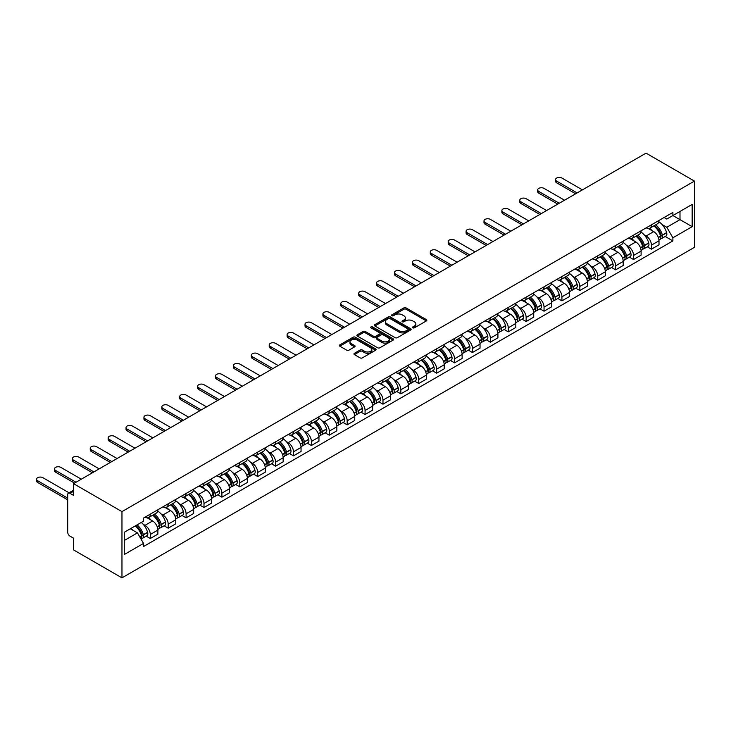 <?xml version="1.0" encoding="UTF-8"?>
<svg xmlns="http://www.w3.org/2000/svg" width="731" height="731" viewBox="0 0 731 731"><rect width="100%" height="100%" fill="white"/><g stroke="black" fill="none" stroke-linecap="round" stroke-linejoin="round"><path stroke-width="1.1" d="M412.832 327.826A1.115 0.64 0 0 0 414.404 327.826L426.374 320.918A1.59 0.923 0 0 0 426.84 320.269A1.59 0.923 0 0 0 426.374 319.621L406.098 307.915A1.59 0.923 0 0 0 403.85 307.915L391.88 314.823A1.115 0.64 0 0 0 391.56 315.28A1.115 0.64 0 0 0 391.88 315.737A1.115 0.64 0 0 0 393.461 315.737L395.005 314.842A5.099 2.942 0 0 1 402.214 314.842L403.905 315.819A5.099 2.942 0 0 1 405.394 317.903A5.099 2.942 0 0 1 403.905 319.977L402.361 320.872A1.115 0.64 0 0 0 402.032 321.329A1.115 0.64 0 0 0 402.361 321.786A1.115 0.64 0 0 0 403.932 321.786L405.486 320.891A5.099 2.942 0 0 1 412.686 320.891L414.376 321.868A5.099 2.942 0 0 1 415.875 323.943A5.099 2.942 0 0 1 414.376 326.026L412.832 326.921A1.115 0.64 0 0 0 412.503 327.378A1.115 0.64 0 0 0 412.832 327.826L412.832 326.921M354.416 353.301A1.59 0.923 0 0 0 353.95 353.95A1.59 0.923 0 0 0 354.416 354.599L360.1 357.879A1.59 0.923 0 0 0 362.348 357.879L375.643 350.213A1.59 0.923 0 0 0 376.109 349.564A1.59 0.923 0 0 0 375.643 348.915L355.367 337.21A1.59 0.923 0 0 0 353.119 337.21L339.833 344.877A1.59 0.923 0 0 0 339.367 345.535A1.59 0.923 0 0 0 339.833 346.183L346.695 350.149A1.59 0.923 0 0 0 348.952 350.149L354.636 346.86A1.59 0.923 0 0 0 355.102 346.211A1.59 0.923 0 0 0 354.636 345.562L351.227 343.597A4.258 2.458 0 0 1 349.985 341.861A4.258 2.458 0 0 1 352.616 339.586A4.258 2.458 0 0 1 357.258 340.116L370.599 347.819A4.258 2.458 0 0 1 371.851 349.564A4.258 2.458 0 0 1 369.219 351.83A4.258 2.458 0 0 1 364.577 351.3L362.348 350.021A1.59 0.923 0 0 0 360.1 350.021L354.416 353.301L354.416 354.599M121.967 511.618L73.548 483.666L646.04 153.144L694.45 181.096L121.967 511.618L121.967 577.855L694.45 247.334L694.45 181.096M395.124 337.667A1.59 0.923 0 0 0 397.372 337.667L410.658 329.992A1.59 0.923 0 0 0 411.133 329.343A1.59 0.923 0 0 0 410.658 328.694L390.391 316.989A1.59 0.923 0 0 0 388.143 316.989L374.848 324.665A1.59 0.923 0 0 0 374.382 325.313A1.59 0.923 0 0 0 374.848 325.962L395.124 337.667M371.412 328.073A1.115 0.64 0 0 1 372.545 328.228L393.132 340.116L379.864 347.773A1.59 0.923 0 0 1 377.607 347.773L357.34 336.068L357.34 334.771A1.59 0.923 0 0 0 356.874 335.419A1.59 0.923 0 0 0 357.34 336.068M357.34 334.771L363.024 331.49A1.59 0.923 0 0 1 365.281 331.49L373.504 336.233A1.59 0.923 0 0 0 375.752 336.233L379.526 334.058A1.59 0.923 0 0 0 379.992 333.409A1.59 0.923 0 0 0 379.526 332.751L370.964 327.817A1.115 0.64 0 0 1 370.644 327.36A1.115 0.64 0 0 1 371.33 326.766A1.115 0.64 0 0 1 372.545 326.903L393.15 338.8A1.59 0.923 0 0 1 393.616 339.449A1.59 0.923 0 0 1 393.15 340.098L393.15 338.8M73.548 483.666L73.548 495.39L69.993 493.334A3.244 1.873 -120 0 0 68.376 493.178A3.244 1.873 -120 0 0 67.7 494.659L67.7 532.15A3.244 1.873 -120 0 0 69.993 536.125L73.548 538.18L73.548 549.904L121.967 577.855M651.431 224.81A7.465 4.313 60 0 1 649.886 228.163L657.452 223.796A7.465 4.313 -120 0 0 658.996 220.442M644.239 234.907L646.149 236.003A7.465 4.313 60 0 1 651.431 245.15L658.996 240.773A7.465 4.313 -120 0 0 653.724 231.636L648.306 228.511M658.996 240.773L658.996 244.821L651.431 249.189L647.319 246.822M649.886 228.163A7.465 4.313 60 0 1 646.204 227.825M651.431 245.15L651.431 249.189M633.53 235.144A7.465 4.313 60 0 1 631.986 238.498L639.561 234.121A7.465 4.313 -120 0 0 641.105 230.777M629.428 257.148L633.53 259.523L641.105 255.146L641.105 251.108A7.465 4.313 -120 0 0 635.824 241.97L630.405 238.836M631.986 238.498A7.465 4.313 60 0 1 628.313 238.16M626.348 245.241L628.249 246.338A7.465 4.313 60 0 1 633.53 255.484L633.53 259.523M615.63 245.479A7.465 4.313 60 0 1 614.086 248.832L621.661 244.456A7.465 4.313 -120 0 0 623.205 241.111M611.527 267.482L615.63 269.858L623.205 265.481L623.205 261.442A7.465 4.313 -120 0 0 617.923 252.305L612.505 249.17M614.086 248.832A7.465 4.313 60 0 1 610.412 248.494M608.448 255.567L610.358 256.672A7.465 4.313 60 0 1 615.63 265.81L615.63 269.858M597.739 255.813A7.465 4.313 60 0 1 596.194 259.167L603.76 254.79A7.465 4.313 -120 0 0 605.305 251.437M593.627 277.817L597.739 280.183L605.305 275.815L605.305 271.777A7.465 4.313 -120 0 0 600.032 262.639L594.614 259.505M596.194 259.167A7.465 4.313 60 0 1 592.512 258.829M590.547 265.901L592.457 267.007A7.465 4.313 60 0 1 597.739 276.144L597.739 280.183M579.838 266.148A7.465 4.313 60 0 1 578.294 269.492L585.869 265.125A7.465 4.313 -120 0 0 587.413 261.771M575.736 288.151L579.838 290.518L587.413 286.15L587.413 282.111A7.465 4.313 -120 0 0 582.132 272.965L576.713 269.84M578.294 269.492A7.465 4.313 60 0 1 574.621 269.154M572.656 276.236L574.557 277.341A7.465 4.313 60 0 1 579.838 286.479L579.838 290.518M561.938 276.482A7.465 4.313 60 0 1 560.394 279.827L567.969 275.459A7.465 4.313 -120 0 0 569.513 272.106M557.835 298.486L561.938 300.852L569.513 296.484L569.513 292.446A7.465 4.313 -120 0 0 564.231 283.299L558.813 280.174M560.394 279.827A7.465 4.313 60 0 1 556.72 279.489M554.756 286.57L556.666 287.676A7.465 4.313 60 0 1 561.938 296.813L561.938 300.852M544.047 286.808A7.465 4.313 60 0 1 542.503 290.161L550.068 285.794A7.465 4.313 -120 0 0 551.613 282.44M539.935 308.82L544.047 311.187L551.613 306.819L551.613 302.771A7.465 4.313 -120 0 0 546.34 293.634L540.922 290.509M542.503 290.161A7.465 4.313 60 0 1 538.82 289.823M536.856 296.905L538.765 298.001A7.465 4.313 60 0 1 544.047 307.148L544.047 311.187M526.146 297.142A7.465 4.313 60 0 1 524.602 300.496L532.177 296.119A7.465 4.313 -120 0 0 533.721 292.775M522.044 319.145L526.146 321.521L533.721 317.144L533.721 313.106A7.465 4.313 -120 0 0 528.44 303.968L523.021 300.834M524.602 300.496A7.465 4.313 60 0 1 520.929 300.158M518.964 307.239L520.865 308.336A7.465 4.313 60 0 1 526.146 317.482L526.146 321.521M508.246 307.477A7.465 4.313 60 0 1 506.702 310.83L514.277 306.453A7.465 4.313 -120 0 0 515.821 303.109M504.143 329.48L508.246 331.856L515.821 327.479L515.821 323.44A7.465 4.313 -120 0 0 510.54 314.303L505.121 311.168M506.702 310.83A7.465 4.313 60 0 1 503.029 310.492M501.064 317.565L502.974 318.67A7.465 4.313 60 0 1 508.246 327.808L508.246 331.856M490.355 317.811A7.465 4.313 60 0 1 488.811 321.156L496.376 316.788A7.465 4.313 -120 0 0 497.921 313.435M486.243 339.814L490.355 342.181L497.921 337.813L497.921 333.775A7.465 4.313 -120 0 0 492.648 324.628L487.23 321.503M488.811 321.156A7.465 4.313 60 0 1 485.128 320.827M483.164 327.899L485.073 329.005A7.465 4.313 60 0 1 490.355 338.142L490.355 342.181M472.454 328.146A7.465 4.313 60 0 1 470.91 331.49L478.485 327.123A7.465 4.313 -120 0 0 480.029 323.769M468.352 350.149L472.454 352.516L480.029 348.148L480.029 344.109A7.465 4.313 -120 0 0 474.748 334.962L469.329 331.837M470.91 331.49A7.465 4.313 60 0 1 467.237 331.152M465.272 338.234L467.182 339.339A7.465 4.313 60 0 1 472.454 348.477L472.454 352.516M454.554 338.471A7.465 4.313 60 0 1 453.01 341.825L460.585 337.457A7.465 4.313 -120 0 0 462.129 334.104M450.451 360.484L454.554 362.85L462.129 358.482L462.129 354.434A7.465 4.313 -120 0 0 456.857 345.297L451.429 342.172M453.01 341.825A7.465 4.313 60 0 1 449.337 341.487M447.372 348.568L449.282 349.674A7.465 4.313 60 0 1 454.554 358.811L454.554 362.85M436.663 348.806A7.465 4.313 60 0 1 435.119 352.159L442.684 347.792A7.465 4.313 -120 0 0 444.229 344.438M432.551 370.809L436.663 373.185L444.229 368.808L444.229 364.769A7.465 4.313 -120 0 0 438.956 355.631L433.538 352.497M435.119 352.159A7.465 4.313 60 0 1 431.436 351.821M429.472 358.903L431.381 359.999A7.465 4.313 60 0 1 436.663 369.146L436.663 373.185M418.762 359.14A7.465 4.313 60 0 1 417.218 362.494L424.793 358.117A7.465 4.313 -120 0 0 426.337 354.773M414.66 381.143L418.762 383.519L426.337 379.142L426.337 375.104A7.465 4.313 -120 0 0 421.056 365.966L415.637 362.832M417.218 362.494A7.465 4.313 60 0 1 413.545 362.156M411.58 369.237L413.49 370.334A7.465 4.313 60 0 1 418.762 379.48L418.762 383.519M400.862 369.475A7.465 4.313 60 0 1 399.318 372.828L406.893 368.451A7.465 4.313 -120 0 0 408.437 365.107M396.759 391.478L400.862 393.854L408.437 389.477L408.437 385.438A7.465 4.313 -120 0 0 403.165 376.301L397.737 373.166M399.318 372.828A7.465 4.313 60 0 1 395.645 372.49M393.68 379.563L395.59 380.668A7.465 4.313 60 0 1 400.862 389.806L400.862 393.854M382.971 379.809A7.465 4.313 60 0 1 381.427 383.154L388.993 378.786A7.465 4.313 -120 0 0 390.537 375.432M378.859 401.812L382.971 404.179L390.537 399.811L390.537 395.773A7.465 4.313 -120 0 0 385.264 386.626L379.846 383.501M381.427 383.154A7.465 4.313 60 0 1 377.744 382.825M375.78 389.897L377.689 391.003A7.465 4.313 60 0 1 382.971 400.14L382.971 404.179M365.071 390.144A7.465 4.313 60 0 1 363.526 393.488L371.101 389.12A7.465 4.313 -120 0 0 372.646 385.767M360.968 412.147L365.071 414.514L372.646 410.146L372.646 406.107A7.465 4.313 -120 0 0 367.364 396.96L361.946 393.835M363.526 393.488A7.465 4.313 60 0 1 359.853 393.15M357.888 400.232L359.798 401.337A7.465 4.313 60 0 1 365.071 410.475L365.071 414.514M347.17 400.469A7.465 4.313 60 0 1 345.626 403.823L353.201 399.455A7.465 4.313 -120 0 0 354.745 396.101M343.067 422.481L347.17 424.848L354.745 420.48L354.745 416.432A7.465 4.313 -120 0 0 349.473 407.295L344.045 404.17M345.626 403.823A7.465 4.313 60 0 1 341.953 403.485M339.988 410.566L341.898 411.663A7.465 4.313 60 0 1 347.17 420.809L347.17 424.848M329.279 410.804A7.465 4.313 60 0 1 327.735 414.157L335.301 409.78A7.465 4.313 -120 0 0 336.845 406.436M325.167 432.807L329.279 435.183L336.845 430.806L336.845 426.767A7.465 4.313 -120 0 0 331.572 417.629L326.154 414.495M327.735 414.157A7.465 4.313 60 0 1 324.061 413.819M322.088 420.901L323.997 421.997A7.465 4.313 60 0 1 329.279 431.144L329.279 435.183M311.379 421.138A7.465 4.313 60 0 1 309.834 424.492L317.409 420.115A7.465 4.313 -120 0 0 318.954 416.771M307.276 443.141L311.379 445.517L318.954 441.14L318.954 437.101A7.465 4.313 -120 0 0 313.672 427.964L308.254 424.83M309.834 424.492A7.465 4.313 60 0 1 306.161 424.154M304.197 431.226L306.106 432.332A7.465 4.313 60 0 1 311.379 441.469L311.379 445.517M293.478 431.473A7.465 4.313 60 0 1 291.934 434.826L299.509 430.449A7.465 4.313 -120 0 0 301.053 427.096M289.375 453.476L293.478 455.842L301.053 451.475L301.053 447.436A7.465 4.313 -120 0 0 295.781 438.298L290.353 435.164M291.934 434.826A7.465 4.313 60 0 1 288.261 434.488M286.296 441.561L288.206 442.666A7.465 4.313 60 0 1 293.478 451.804L293.478 455.842M275.587 441.807A7.465 4.313 60 0 1 274.043 445.152L281.609 440.784A7.465 4.313 -120 0 0 283.153 437.43M271.475 463.81L275.587 466.177L283.153 461.809L283.153 457.77A7.465 4.313 -120 0 0 277.881 448.624L272.462 445.499M274.043 445.152A7.465 4.313 60 0 1 270.369 444.813M268.396 451.895L270.306 453.001A7.465 4.313 60 0 1 275.587 462.138L275.587 466.177M257.687 452.142A7.465 4.313 60 0 1 256.142 455.486L263.717 451.118A7.465 4.313 -120 0 0 265.262 447.765M253.584 474.145L257.687 476.511L265.262 472.144L265.262 468.105A7.465 4.313 -120 0 0 259.98 458.958L254.562 455.833M256.142 455.486A7.465 4.313 60 0 1 252.469 455.148M250.505 462.23L252.414 463.335A7.465 4.313 60 0 1 257.687 472.473L257.687 476.511M239.786 462.467A7.465 4.313 60 0 1 238.242 465.821L245.817 461.453A7.465 4.313 -120 0 0 247.361 458.099M235.684 484.479L239.786 486.846L247.361 482.478L247.361 478.43A7.465 4.313 -120 0 0 242.089 469.293L236.661 466.168M238.242 465.821A7.465 4.313 60 0 1 234.569 465.483M232.604 472.564L234.514 473.661A7.465 4.313 60 0 1 239.786 482.807L239.786 486.846M221.895 472.802A7.465 4.313 60 0 1 220.351 476.155L227.917 471.778A7.465 4.313 -120 0 0 229.461 468.434M217.783 494.805L221.895 497.181L229.461 492.804L229.461 488.765A7.465 4.313 -120 0 0 224.189 479.627L218.77 476.493M220.351 476.155A7.465 4.313 60 0 1 216.678 475.817M214.704 482.899L216.614 483.995A7.465 4.313 60 0 1 221.895 493.142L221.895 497.181M203.995 483.136A7.465 4.313 60 0 1 202.45 486.49L210.025 482.113A7.465 4.313 -120 0 0 211.57 478.768M199.892 505.139L203.995 507.515L211.57 503.138L211.57 499.099A7.465 4.313 -120 0 0 206.288 489.962L200.87 486.828M202.45 486.49A7.465 4.313 60 0 1 198.777 486.152M196.813 493.224L198.722 494.33A7.465 4.313 60 0 1 203.995 503.467L203.995 507.515M186.094 493.471A7.465 4.313 60 0 1 184.55 496.815L192.125 492.447A7.465 4.313 -120 0 0 193.669 489.094M181.992 515.474L186.094 517.84L193.669 513.473L193.669 509.434A7.465 4.313 -120 0 0 188.397 500.287L182.969 497.162M184.55 496.815A7.465 4.313 60 0 1 180.877 496.486M178.912 503.558L180.822 504.664A7.465 4.313 60 0 1 186.094 513.802L186.094 517.84M168.203 503.805A7.465 4.313 60 0 1 166.659 507.15L174.225 502.782A7.465 4.313 -120 0 0 175.769 499.428M164.091 525.808L168.203 528.175L175.769 523.807L175.769 519.768A7.465 4.313 -120 0 0 170.497 510.622L165.078 507.497M166.659 507.15A7.465 4.313 60 0 1 162.986 506.811M161.012 513.893L162.922 514.999A7.465 4.313 60 0 1 168.203 524.136L168.203 528.175M150.303 514.131A7.465 4.313 60 0 1 148.758 517.484L156.333 513.116A7.465 4.313 -120 0 0 157.878 509.763M146.2 536.143L150.303 538.509L157.878 534.142L157.878 530.094A7.465 4.313 -120 0 0 152.596 520.956L147.178 517.831M148.758 517.484A7.465 4.313 60 0 1 145.085 517.146M143.121 524.228L145.03 525.333A7.465 4.313 60 0 1 150.303 534.471L150.303 538.509M664.104 217.491L666.8 219.053L692.156 204.415L679.994 211.433L679.994 219.647L666.8 227.268L662.14 224.572M124.261 540.501L137.455 532.881L143.532 543.407L124.261 554.537L124.261 532.287L143.532 521.157L143.532 518.041L672.885 212.429L672.885 215.544L692.156 226.665L672.885 237.794L666.8 227.268M692.156 204.415L692.156 226.665M143.532 543.407L143.532 546.523L672.885 240.91L672.885 237.794M137.455 532.881L130.337 528.769M665.219 236.488L672.885 240.91M413.271 327.991L414.376 327.351A5.099 2.942 0 0 0 415.875 325.268L415.875 323.943M405.394 317.903L405.394 319.228A5.099 2.942 0 0 1 403.905 321.302L402.799 321.942M426.347 320.936L406.098 309.24A1.59 0.923 0 0 0 403.85 309.24L392.328 315.893M410.658 328.694L410.658 329.992L390.391 318.314A1.59 0.923 0 0 0 388.143 318.314L374.875 325.971L374.848 324.665M407.843 329.8A1.115 0.64 0 0 0 408.172 329.343A1.115 0.64 0 0 0 407.843 328.886L390.052 318.615A1.115 0.64 0 0 0 388.481 318.615L386.845 319.557A5.099 2.942 0 0 0 385.356 321.64A5.099 2.942 0 0 0 386.845 323.714L399.007 330.741A5.099 2.942 0 0 0 406.217 330.741L407.843 329.8L407.843 331.125A1.115 0.64 0 0 0 408.172 330.668L408.172 329.343M385.356 321.64L385.356 322.965A5.099 2.942 0 0 0 386.845 325.039L386.845 323.714M407.843 331.125L406.217 332.066A5.099 2.942 0 0 1 399.007 332.066L386.845 325.039M357.358 336.086L363.024 332.815L363.024 331.49M379.992 333.409L379.992 334.734A1.59 0.923 0 0 1 379.526 335.383L375.752 337.558A1.59 0.923 0 0 1 373.504 337.558L365.281 332.815A1.59 0.923 0 0 0 363.024 332.815M382.03 341.158A4.258 2.458 0 0 0 386.672 341.688A4.258 2.458 0 0 0 389.303 339.422A4.258 2.458 0 0 0 388.051 337.676L383.355 334.962A1.59 0.923 0 0 0 381.098 334.962L377.333 337.146A1.59 0.923 0 0 0 376.858 337.795A1.59 0.923 0 0 0 377.333 338.444L382.03 341.158L382.03 342.483A4.258 2.458 0 0 0 386.672 343.013A4.258 2.458 0 0 0 389.303 340.747L389.303 339.422M376.858 337.795L376.858 339.12A1.59 0.923 0 0 0 377.333 339.769L377.333 338.444M382.03 342.483L377.333 339.769M371.851 349.564L371.851 350.889A4.258 2.458 0 0 1 369.219 353.155A4.258 2.458 0 0 1 364.577 352.625L362.348 351.346A1.59 0.923 0 0 0 360.1 351.346L354.434 354.608M349.985 341.861L349.985 343.186A4.258 2.458 0 0 0 351.227 344.922L351.227 343.597M354.636 345.562L354.636 346.86L351.227 344.922M375.615 350.222L355.367 338.535A1.59 0.923 0 0 0 353.119 338.535L339.851 346.192M654.245 225.641A10.225 5.903 60 0 1 654.3 225.678A10.225 5.903 60 0 1 661.025 234.843L661.08 235.062A1.992 1.151 60 0 1 660.769 236.616A1.992 1.151 60 0 1 660.723 236.643M582.415 189.877L561.938 178.053A3.728 2.156 -0 0 0 557.872 177.587A3.728 2.156 -0 0 0 555.569 179.57A3.728 2.156 -0 0 0 556.666 181.096L556.666 182.823A3.728 2.156 180 0 1 555.569 181.297L555.569 179.57M653.797 225.906A12.326 7.118 60 0 1 660.577 236.076L660.632 236.287A4.094 2.367 60 0 1 659.983 239.503L658.969 240.097M660.687 238.598A4.094 2.367 -120 0 0 661.82 238.443A4.094 2.367 -120 0 0 662.469 235.227L662.405 235.016A12.326 7.118 -120 0 0 655.634 224.846M658.841 221.749A12.326 7.118 60 0 1 666.599 232.604L666.654 232.814A4.094 2.367 60 0 1 666.014 236.031L661.82 238.443M575.653 193.779L556.666 182.823M649.594 228.31A12.326 7.118 60 0 1 652.171 230.74M577.143 192.92L556.666 181.096M658.165 230.758L659.737 231.663M636.345 235.976A10.225 5.903 60 0 1 636.399 236.003A10.225 5.903 60 0 1 643.125 245.177L643.189 245.388A1.992 1.151 60 0 1 642.869 246.95A1.992 1.151 60 0 1 642.823 246.977M564.524 200.203L544.047 188.388A3.728 2.156 -0 0 0 539.981 187.913A3.728 2.156 -0 0 0 537.678 189.905A3.728 2.156 -0 0 0 538.765 191.431L538.765 193.148A3.728 2.156 180 0 1 537.678 191.632L537.678 189.905M635.897 236.232A12.326 7.118 60 0 1 642.677 246.411L642.741 246.621A4.094 2.367 60 0 1 642.092 249.838L641.069 250.431M642.787 248.933A4.094 2.367 -120 0 0 643.929 248.778A4.094 2.367 -120 0 0 644.568 245.561L644.514 245.351A12.326 7.118 -120 0 0 637.734 235.181M640.95 232.083A12.326 7.118 60 0 1 648.699 242.93L648.762 243.149A4.094 2.367 60 0 1 648.114 246.365L643.929 248.778M557.753 204.113L538.765 193.148M631.694 238.644A12.326 7.118 60 0 1 634.27 241.075M559.242 203.255L538.765 191.431M640.265 241.084L641.836 241.998M618.453 246.31A10.225 5.903 60 0 1 618.499 246.338A10.225 5.903 60 0 1 625.224 255.512L625.288 255.722A1.992 1.151 60 0 1 624.978 257.285A1.992 1.151 60 0 1 624.932 257.312M546.624 210.537L526.146 198.713A3.728 2.156 -0 0 0 522.08 198.247A3.728 2.156 -0 0 0 519.778 200.239A3.728 2.156 -0 0 0 520.865 201.765L520.865 203.483A3.728 2.156 180 0 1 519.778 201.966L519.778 200.239M618.006 246.566A12.326 7.118 60 0 1 624.777 256.745L624.841 256.956A4.094 2.367 60 0 1 624.192 260.172L623.178 260.757M624.895 259.267A4.094 2.367 -120 0 0 626.028 259.112A4.094 2.367 -120 0 0 626.677 255.896L626.613 255.686A12.326 7.118 -120 0 0 619.842 245.506M623.05 242.418A12.326 7.118 60 0 1 630.798 253.264L630.862 253.474A4.094 2.367 60 0 1 630.213 256.691L626.028 259.112M539.853 214.448L520.865 203.483M613.793 248.969A12.326 7.118 60 0 1 616.37 251.4M541.351 213.589L520.865 201.765M622.364 251.418L623.936 252.332M600.553 256.645A10.225 5.903 60 0 1 600.608 256.672A10.225 5.903 60 0 1 607.333 265.846L607.388 266.057A1.992 1.151 60 0 1 607.077 267.619A1.992 1.151 60 0 1 607.032 267.637M528.723 220.872L508.246 209.048A3.728 2.156 -0 0 0 504.18 208.582A3.728 2.156 -0 0 0 501.877 210.574A3.728 2.156 -0 0 0 502.974 212.1L502.974 213.817A3.728 2.156 180 0 1 501.877 212.292L501.877 210.574M600.105 256.901A12.326 7.118 60 0 1 606.885 267.08L606.94 267.29A4.094 2.367 60 0 1 606.291 270.507L605.277 271.091M606.995 269.602A4.094 2.367 -120 0 0 608.128 269.447A4.094 2.367 -120 0 0 608.777 266.23L608.722 266.02A12.326 7.118 -120 0 0 601.942 255.841M605.149 252.752A12.326 7.118 60 0 1 612.907 263.599L612.962 263.809A4.094 2.367 60 0 1 612.322 267.025L608.128 269.447M521.961 224.782L502.974 213.817M595.902 259.304A12.326 7.118 60 0 1 598.479 261.735M523.451 223.924L502.974 212.1M604.473 261.753L606.045 262.657M582.653 266.979A10.225 5.903 60 0 1 582.708 267.007A10.225 5.903 60 0 1 589.433 276.181L589.497 276.391A1.992 1.151 60 0 1 589.177 277.954A1.992 1.151 60 0 1 589.131 277.972M510.832 231.206L490.355 219.382A3.728 2.156 -0 0 0 486.289 218.916A3.728 2.156 -0 0 0 483.986 220.908A3.728 2.156 -0 0 0 485.073 222.425L485.073 224.152A3.728 2.156 180 0 1 483.986 222.626L483.986 220.908M582.205 267.235A12.326 7.118 60 0 1 588.985 277.405L589.049 277.625A4.094 2.367 60 0 1 588.4 280.841L587.377 281.426M589.095 279.927A4.094 2.367 -120 0 0 590.237 279.781A4.094 2.367 -120 0 0 590.876 276.565L590.822 276.345A12.326 7.118 -120 0 0 584.042 266.175M587.258 263.087A12.326 7.118 60 0 1 595.007 273.933L595.071 274.143A4.094 2.367 60 0 1 594.422 277.36L590.237 279.781M504.061 235.117L485.073 224.152M578.002 269.638A12.326 7.118 60 0 1 580.578 272.069M505.55 234.249L485.073 222.425M586.573 272.087L588.144 272.992M564.761 277.314A10.225 5.903 60 0 1 564.807 277.341A10.225 5.903 60 0 1 571.532 286.515L571.596 286.726A1.992 1.151 60 0 1 571.286 288.288A1.992 1.151 60 0 1 571.24 288.306M492.932 241.541L472.454 229.717A3.728 2.156 -0 0 0 468.388 229.251A3.728 2.156 -0 0 0 466.086 231.243A3.728 2.156 -0 0 0 467.182 232.76L467.182 234.487A3.728 2.156 180 0 1 466.086 232.961L466.086 231.243M564.314 277.57A12.326 7.118 60 0 1 571.085 287.74L571.149 287.95A4.094 2.367 60 0 1 570.5 291.166L569.486 291.76M571.203 290.262A4.094 2.367 -120 0 0 572.336 290.106A4.094 2.367 -120 0 0 572.985 286.89L572.921 286.68A12.326 7.118 -120 0 0 566.15 276.51M569.358 273.412A12.326 7.118 60 0 1 577.106 284.268L577.17 284.478A4.094 2.367 60 0 1 576.521 287.694L572.336 290.106M486.161 245.442L467.182 234.487M560.101 279.973A12.326 7.118 60 0 1 562.678 282.404M487.659 244.583L467.182 232.76M568.672 282.422L570.244 283.326M546.861 287.639A10.225 5.903 60 0 1 546.916 287.676A10.225 5.903 60 0 1 553.641 296.841L553.696 297.06A1.992 1.151 60 0 1 553.385 298.613A1.992 1.151 60 0 1 553.34 298.641M475.031 251.875L454.554 240.051A3.728 2.156 -0 0 0 450.488 239.585A3.728 2.156 -0 0 0 448.185 241.568A3.728 2.156 -0 0 0 449.282 243.094L449.282 244.821A3.728 2.156 180 0 1 448.185 243.295L448.185 241.568M546.413 287.904A12.326 7.118 60 0 1 553.193 298.074L553.248 298.285A4.094 2.367 60 0 1 552.599 301.501L551.585 302.095M553.303 300.596A4.094 2.367 -120 0 0 554.436 300.441A4.094 2.367 -120 0 0 555.085 297.225L555.03 297.014A12.326 7.118 -120 0 0 548.25 286.844M551.457 283.747A12.326 7.118 60 0 1 559.215 294.593L559.27 294.812A4.094 2.367 60 0 1 558.63 298.029L554.436 300.441M468.269 255.777L449.282 244.821M542.21 290.308A12.326 7.118 60 0 1 544.787 292.738M469.759 254.918L449.282 243.094M550.781 292.756L552.353 293.661M528.961 297.974A10.225 5.903 60 0 1 529.016 298.001A10.225 5.903 60 0 1 535.741 307.175L535.805 307.385A1.992 1.151 60 0 1 535.485 308.948A1.992 1.151 60 0 1 535.439 308.975M457.14 262.201L436.663 250.377A3.728 2.156 -0 0 0 432.597 249.911A3.728 2.156 -0 0 0 430.294 251.903A3.728 2.156 -0 0 0 431.381 253.429L431.381 255.146A3.728 2.156 180 0 1 430.294 253.63L430.294 251.903M528.513 298.23A12.326 7.118 60 0 1 535.293 308.409L535.357 308.619A4.094 2.367 60 0 1 534.708 311.835L533.685 312.42M535.403 310.931A4.094 2.367 -120 0 0 536.545 310.776A4.094 2.367 -120 0 0 537.184 307.559L537.13 307.349A12.326 7.118 -120 0 0 530.35 297.17M533.566 294.081A12.326 7.118 60 0 1 541.315 304.928L541.379 305.138A4.094 2.367 60 0 1 540.73 308.363L536.545 310.776M450.369 266.111L431.381 255.146M524.31 300.642A12.326 7.118 60 0 1 526.887 303.073M451.859 265.252L431.381 253.429M532.881 303.082L534.452 303.995M511.07 308.308A10.225 5.903 60 0 1 511.115 308.336A10.225 5.903 60 0 1 517.84 317.51L517.904 317.72A1.992 1.151 60 0 1 517.594 319.283A1.992 1.151 60 0 1 517.548 319.31M439.24 272.535L418.762 260.711A3.728 2.156 -0 0 0 414.696 260.245A3.728 2.156 -0 0 0 412.394 262.237A3.728 2.156 -0 0 0 413.49 263.763L413.49 265.481A3.728 2.156 180 0 1 412.394 263.964L412.394 262.237M510.622 308.564A12.326 7.118 60 0 1 517.393 318.743L517.457 318.954A4.094 2.367 60 0 1 516.808 322.17L515.794 322.755M517.511 321.265A4.094 2.367 -120 0 0 518.644 321.11A4.094 2.367 -120 0 0 519.293 317.894L519.229 317.683A12.326 7.118 -120 0 0 512.458 307.504M515.666 304.416A12.326 7.118 60 0 1 523.414 315.262L523.478 315.472A4.094 2.367 60 0 1 522.829 318.689L518.644 321.11M432.469 276.446L413.49 265.481M506.409 310.967A12.326 7.118 60 0 1 508.986 313.398M433.967 275.587L413.49 263.763M514.98 313.416L516.552 314.33M493.169 318.643A10.225 5.903 60 0 1 493.224 318.67A10.225 5.903 60 0 1 499.949 327.844L500.004 328.055A1.992 1.151 60 0 1 499.693 329.617A1.992 1.151 60 0 1 499.648 329.635M421.348 282.87L400.862 271.046A3.728 2.156 -0 0 0 396.796 270.58A3.728 2.156 -0 0 0 394.493 272.572A3.728 2.156 -0 0 0 395.59 274.098L395.59 275.815A3.728 2.156 180 0 1 394.493 274.289L394.493 272.572M492.721 318.899A12.326 7.118 60 0 1 499.501 329.078L499.556 329.288A4.094 2.367 60 0 1 498.907 332.504L497.893 333.089M499.611 331.6A4.094 2.367 -120 0 0 500.744 331.445A4.094 2.367 -120 0 0 501.393 328.228L501.338 328.018A12.326 7.118 -120 0 0 494.558 317.839M497.765 314.75A12.326 7.118 60 0 1 505.523 325.597L505.578 325.807A4.094 2.367 60 0 1 504.938 329.023L500.744 331.445M414.578 286.78L395.59 275.815M488.518 321.302A12.326 7.118 60 0 1 491.095 323.732M416.067 285.912L395.59 274.098M497.089 323.751L498.661 324.655M475.269 328.977A10.225 5.903 60 0 1 475.324 329.005A10.225 5.903 60 0 1 482.049 338.179L482.113 338.389A1.992 1.151 60 0 1 481.793 339.952A1.992 1.151 60 0 1 481.747 339.97M403.448 293.204L382.971 281.38A3.728 2.156 -0 0 0 378.905 280.914A3.728 2.156 -0 0 0 376.602 282.906A3.728 2.156 -0 0 0 377.689 284.423L377.689 286.15A3.728 2.156 180 0 1 376.602 284.624L376.602 282.906M474.821 329.233A12.326 7.118 60 0 1 481.601 339.403L481.665 339.623A4.094 2.367 60 0 1 481.016 342.839L479.993 343.424M481.711 341.925A4.094 2.367 -120 0 0 482.853 341.779A4.094 2.367 -120 0 0 483.493 338.563L483.438 338.343A12.326 7.118 -120 0 0 476.658 328.173M479.874 325.085A12.326 7.118 60 0 1 487.623 335.931L487.687 336.141A4.094 2.367 60 0 1 487.038 339.358L482.853 341.779M396.677 297.115L377.689 286.15M470.618 331.636A12.326 7.118 60 0 1 473.195 334.067M398.167 296.247L377.689 284.423M479.189 334.085L480.76 334.99M457.378 339.303A10.225 5.903 60 0 1 457.423 339.339A10.225 5.903 60 0 1 464.148 348.513L464.212 348.724A1.992 1.151 60 0 1 463.902 350.277A1.992 1.151 60 0 1 463.856 350.304M385.548 303.539L365.071 291.715A3.728 2.156 -0 0 0 361.004 291.249A3.728 2.156 -0 0 0 358.702 293.241A3.728 2.156 -0 0 0 359.798 294.757L359.798 296.484A3.728 2.156 180 0 1 358.702 294.959L358.702 293.241M456.93 339.568A12.326 7.118 60 0 1 463.701 349.738L463.765 349.948A4.094 2.367 60 0 1 463.116 353.164L462.102 353.758M463.82 352.26A4.094 2.367 -120 0 0 464.953 352.104A4.094 2.367 -120 0 0 465.601 348.888L465.537 348.678A12.326 7.118 -120 0 0 458.766 338.508M461.974 335.41A12.326 7.118 60 0 1 469.722 346.266L469.786 346.476A4.094 2.367 60 0 1 469.138 349.692L464.953 352.104M378.777 307.44L359.798 296.484M452.717 341.971A12.326 7.118 60 0 1 455.294 344.402M380.275 306.581L359.798 294.757M461.288 344.42L462.86 345.324M439.477 349.637A10.225 5.903 60 0 1 439.532 349.674A10.225 5.903 60 0 1 446.257 358.839L446.312 359.058A1.992 1.151 60 0 1 446.001 360.611A1.992 1.151 60 0 1 445.956 360.639M367.656 313.864L347.17 302.049A3.728 2.156 -0 0 0 343.104 301.574A3.728 2.156 -0 0 0 340.801 303.566A3.728 2.156 -0 0 0 341.898 305.092L341.898 306.819A3.728 2.156 180 0 1 340.801 305.293L340.801 303.566M439.029 349.902A12.326 7.118 60 0 1 445.809 360.072L445.864 360.282A4.094 2.367 60 0 1 445.216 363.499L444.201 364.093M445.919 362.594A4.094 2.367 -120 0 0 447.052 362.439A4.094 2.367 -120 0 0 447.701 359.223L447.646 359.012A12.326 7.118 -120 0 0 440.866 348.842M444.073 345.745A12.326 7.118 60 0 1 451.831 356.591L451.886 356.81A4.094 2.367 60 0 1 451.246 360.027L447.052 362.439M360.886 317.775L341.898 306.819M434.826 352.305A12.326 7.118 60 0 1 437.403 354.736M362.375 316.916L341.898 305.092M443.397 354.754L444.969 355.659M421.577 359.972A10.225 5.903 60 0 1 421.632 359.999A10.225 5.903 60 0 1 428.357 369.173L428.421 369.383A1.992 1.151 60 0 1 428.101 370.946A1.992 1.151 60 0 1 428.055 370.973M349.756 324.198L329.279 312.375A3.728 2.156 -0 0 0 325.213 311.909A3.728 2.156 -0 0 0 322.91 313.901A3.728 2.156 -0 0 0 323.997 315.426L323.997 317.144A3.728 2.156 180 0 1 322.91 315.628L322.91 313.901M421.129 360.228A12.326 7.118 60 0 1 427.909 370.407L427.973 370.617A4.094 2.367 60 0 1 427.324 373.833L426.301 374.418M428.019 372.929A4.094 2.367 -120 0 0 429.161 372.773A4.094 2.367 -120 0 0 429.801 369.557L429.746 369.347A12.326 7.118 -120 0 0 422.966 359.168M426.182 356.079A12.326 7.118 60 0 1 433.931 366.925L433.995 367.136A4.094 2.367 60 0 1 433.346 370.352L429.161 372.773M342.985 328.109L323.997 317.144M416.926 362.631A12.326 7.118 60 0 1 419.503 365.061M344.475 327.25L323.997 315.426M425.497 365.08L427.068 365.993M403.686 370.306A10.225 5.903 60 0 1 403.731 370.334A10.225 5.903 60 0 1 410.456 379.508L410.52 379.718A1.992 1.151 60 0 1 410.21 381.28A1.992 1.151 60 0 1 410.164 381.308M331.856 334.533L311.379 322.709A3.728 2.156 -0 0 0 307.312 322.243A3.728 2.156 -0 0 0 305.01 324.235A3.728 2.156 -0 0 0 306.106 325.761L306.106 327.479A3.728 2.156 180 0 1 305.01 325.953L305.01 324.235M403.238 370.562A12.326 7.118 60 0 1 410.009 380.741L410.073 380.952A4.094 2.367 60 0 1 409.424 384.168L408.41 384.753M410.128 383.263A4.094 2.367 -120 0 0 411.261 383.108A4.094 2.367 -120 0 0 411.909 379.892L411.845 379.681A12.326 7.118 -120 0 0 405.075 369.502M408.282 366.414A12.326 7.118 60 0 1 416.03 377.26L416.094 377.47A4.094 2.367 60 0 1 415.446 380.687L411.261 383.108M325.085 338.444L306.106 327.479M399.025 372.965A12.326 7.118 60 0 1 401.602 375.396M326.583 337.585L306.106 325.761M407.596 375.414L409.168 376.319M385.785 380.641A10.225 5.903 60 0 1 385.84 380.668A10.225 5.903 60 0 1 392.565 389.842L392.62 390.052A1.992 1.151 60 0 1 392.309 391.615A1.992 1.151 60 0 1 392.264 391.633M313.964 344.868L293.478 333.044A3.728 2.156 -0 0 0 289.412 332.578A3.728 2.156 -0 0 0 287.109 334.57A3.728 2.156 -0 0 0 288.206 336.096L288.206 337.813A3.728 2.156 180 0 1 287.109 336.287L287.109 334.57M385.338 380.897A12.326 7.118 60 0 1 392.118 391.067L392.172 391.286A4.094 2.367 60 0 1 391.524 394.502L390.509 395.087M392.227 393.598A4.094 2.367 -120 0 0 393.36 393.442A4.094 2.367 -120 0 0 394.009 390.226L393.954 390.007A12.326 7.118 -120 0 0 387.174 379.837M390.381 376.748A12.326 7.118 60 0 1 398.139 387.594L398.194 387.805A4.094 2.367 60 0 1 397.554 391.021L393.36 393.442M307.194 348.778L288.206 337.813M381.134 383.3A12.326 7.118 60 0 1 383.711 385.73M308.683 347.91L288.206 336.096M389.705 385.749L391.277 386.653M367.885 390.975A10.225 5.903 60 0 1 367.94 391.003A10.225 5.903 60 0 1 374.665 400.177L374.729 400.387A1.992 1.151 60 0 1 374.409 401.949A1.992 1.151 60 0 1 374.363 401.968M296.064 355.202L275.587 343.378A3.728 2.156 -0 0 0 271.521 342.912A3.728 2.156 -0 0 0 269.218 344.904A3.728 2.156 -0 0 0 270.306 346.421L270.306 348.148A3.728 2.156 180 0 1 269.218 346.622L269.218 344.904M367.437 391.231A12.326 7.118 60 0 1 374.217 401.401L374.281 401.611A4.094 2.367 60 0 1 373.632 404.828L372.609 405.422M374.327 403.923A4.094 2.367 -120 0 0 375.469 403.777A4.094 2.367 -120 0 0 376.118 400.551L376.054 400.341A12.326 7.118 -120 0 0 369.274 390.171M372.49 387.083A12.326 7.118 60 0 1 380.239 397.929L380.303 398.139A4.094 2.367 60 0 1 379.654 401.356L375.469 403.777M289.293 359.104L270.306 348.148M363.234 393.634A12.326 7.118 60 0 1 365.811 396.065M290.783 358.245L270.306 346.421M371.805 396.083L373.377 396.988M349.994 401.301A10.225 5.903 60 0 1 350.039 401.337A10.225 5.903 60 0 1 356.765 410.502L356.829 410.721A1.992 1.151 60 0 1 356.518 412.275A1.992 1.151 60 0 1 356.472 412.302M278.164 365.537L257.687 353.713A3.728 2.156 -0 0 0 253.62 353.247A3.728 2.156 -0 0 0 251.318 355.229A3.728 2.156 -0 0 0 252.414 356.755L252.414 358.482A3.728 2.156 180 0 1 251.318 356.956L251.318 355.229M349.546 401.566A12.326 7.118 60 0 1 356.317 411.736L356.381 411.946A4.094 2.367 60 0 1 355.732 415.162L354.718 415.756M356.436 414.258A4.094 2.367 -120 0 0 357.569 414.102A4.094 2.367 -120 0 0 358.217 410.886L358.153 410.676A12.326 7.118 -120 0 0 351.383 400.506M354.59 397.408A12.326 7.118 60 0 1 362.348 408.263L362.402 408.474A4.094 2.367 60 0 1 361.754 411.69L357.569 414.102M271.393 369.438L252.414 358.482M345.334 403.969A12.326 7.118 60 0 1 347.91 406.399M272.891 368.579L252.414 356.755M353.905 406.418L355.476 407.322M332.093 411.635A10.225 5.903 60 0 1 332.148 411.663A10.225 5.903 60 0 1 338.873 420.837L338.928 421.047A1.992 1.151 60 0 1 338.617 422.609A1.992 1.151 60 0 1 338.572 422.637M260.273 375.862L239.786 364.047A3.728 2.156 -0 0 0 235.72 363.572A3.728 2.156 -0 0 0 233.417 365.564A3.728 2.156 -0 0 0 234.514 367.09L234.514 368.808A3.728 2.156 180 0 1 233.417 367.291L233.417 365.564M331.646 411.891A12.326 7.118 60 0 1 338.426 422.07L338.48 422.28A4.094 2.367 60 0 1 337.832 425.497L336.817 426.091M338.535 424.592A4.094 2.367 -120 0 0 339.668 424.437A4.094 2.367 -120 0 0 340.317 421.22L340.262 421.01A12.326 7.118 -120 0 0 333.482 410.84M336.689 407.743A12.326 7.118 60 0 1 344.447 418.589L344.502 418.808A4.094 2.367 60 0 1 343.862 422.025L339.668 424.437M253.502 379.773L234.514 368.808M327.442 414.303A12.326 7.118 60 0 1 330.019 416.734M254.991 378.914L234.514 367.09M336.013 416.743L337.585 417.657M314.193 421.97A10.225 5.903 60 0 1 314.248 421.997A10.225 5.903 60 0 1 320.973 431.171L321.037 431.381A1.992 1.151 60 0 1 320.717 432.944A1.992 1.151 60 0 1 320.671 432.971M242.372 386.196L221.895 374.373A3.728 2.156 -0 0 0 217.829 373.906A3.728 2.156 -0 0 0 215.526 375.898A3.728 2.156 -0 0 0 216.614 377.424L216.614 379.142A3.728 2.156 180 0 1 215.526 377.625L215.526 375.898M313.745 422.226A12.326 7.118 60 0 1 320.525 432.405L320.589 432.615A4.094 2.367 60 0 1 319.94 435.831L318.917 436.416M320.635 434.927A4.094 2.367 -120 0 0 321.777 434.771A4.094 2.367 -120 0 0 322.426 431.555L322.362 431.345A12.326 7.118 -120 0 0 315.582 421.166M318.798 418.077A12.326 7.118 60 0 1 326.547 428.923L326.611 429.134A4.094 2.367 60 0 1 325.962 432.35L321.777 434.771M235.601 390.107L216.614 379.142M309.542 424.629A12.326 7.118 60 0 1 312.119 427.059M237.091 389.248L216.614 377.424M318.113 427.078L319.685 427.991M296.302 432.304A10.225 5.903 60 0 1 296.347 432.332A10.225 5.903 60 0 1 303.073 441.506L303.137 441.716A1.992 1.151 60 0 1 302.826 443.278A1.992 1.151 60 0 1 302.78 443.297M224.472 396.531L203.995 384.707A3.728 2.156 -0 0 0 199.929 384.241A3.728 2.156 -0 0 0 197.626 386.233A3.728 2.156 -0 0 0 198.722 387.759L198.722 389.477A3.728 2.156 180 0 1 197.626 387.951L197.626 386.233M295.854 432.56A12.326 7.118 60 0 1 302.625 442.739L302.689 442.949A4.094 2.367 60 0 1 302.04 446.166L301.026 446.751M302.744 445.261A4.094 2.367 -120 0 0 303.877 445.106A4.094 2.367 -120 0 0 304.525 441.889L304.462 441.679A12.326 7.118 -120 0 0 297.691 431.5M300.898 428.412A12.326 7.118 60 0 1 308.656 439.258L308.71 439.468A4.094 2.367 60 0 1 308.062 442.684L303.877 445.106M217.701 400.442L198.722 389.477M291.642 434.963A12.326 7.118 60 0 1 294.218 437.394M219.199 399.583L198.722 387.759M300.213 437.412L301.784 438.317M278.401 442.639A10.225 5.903 60 0 1 278.456 442.666A10.225 5.903 60 0 1 285.181 451.84L285.236 452.05A1.992 1.151 60 0 1 284.926 453.613A1.992 1.151 60 0 1 284.88 453.631M206.581 406.865L186.094 395.042A3.728 2.156 -0 0 0 182.028 394.576A3.728 2.156 -0 0 0 179.725 396.567A3.728 2.156 -0 0 0 180.822 398.084L180.822 399.811A3.728 2.156 180 0 1 179.725 398.285L179.725 396.567M277.954 442.895A12.326 7.118 60 0 1 284.734 453.065L284.788 453.284A4.094 2.367 60 0 1 284.14 456.5L283.125 457.085M284.843 455.587A4.094 2.367 -120 0 0 285.976 455.44A4.094 2.367 -120 0 0 286.625 452.224L286.57 452.005A12.326 7.118 -120 0 0 279.79 441.835M282.998 438.746A12.326 7.118 60 0 1 290.755 449.592L290.81 449.803A4.094 2.367 60 0 1 290.17 453.019L285.976 455.44M199.81 410.776L180.822 399.811M273.75 445.298A12.326 7.118 60 0 1 276.327 447.728M201.299 409.908L180.822 398.084M282.321 447.747L283.893 448.651M260.501 452.973A10.225 5.903 60 0 1 260.556 453.001A10.225 5.903 60 0 1 267.281 462.175L267.345 462.385A1.992 1.151 60 0 1 267.025 463.947A1.992 1.151 60 0 1 266.979 463.966M188.68 417.2L168.203 405.376A3.728 2.156 -0 0 0 164.137 404.91A3.728 2.156 -0 0 0 161.834 406.902A3.728 2.156 -0 0 0 162.922 408.419L162.922 410.146A3.728 2.156 180 0 1 161.834 408.62L161.834 406.902M260.053 453.229A12.326 7.118 60 0 1 266.833 463.399L266.897 463.609A4.094 2.367 60 0 1 266.248 466.826L265.225 467.42M266.943 465.921A4.094 2.367 -120 0 0 268.085 465.766A4.094 2.367 -120 0 0 268.734 462.549L268.67 462.339A12.326 7.118 -120 0 0 261.89 452.169M265.106 449.072A12.326 7.118 60 0 1 272.855 459.927L272.919 460.137A4.094 2.367 60 0 1 272.27 463.353L268.085 465.766M181.909 421.102L162.922 410.146M255.85 455.632A12.326 7.118 60 0 1 258.427 458.063M183.399 420.243L162.922 408.419M264.421 458.081L265.993 458.986M242.61 463.299A10.225 5.903 60 0 1 242.655 463.335A10.225 5.903 60 0 1 249.381 472.5L249.445 472.719A1.992 1.151 60 0 1 249.134 474.273A1.992 1.151 60 0 1 249.088 474.3M170.78 427.534L150.303 415.711A3.728 2.156 -0 0 0 146.237 415.245A3.728 2.156 -0 0 0 143.934 417.227A3.728 2.156 -0 0 0 145.03 418.753L145.03 420.48A3.728 2.156 180 0 1 143.934 418.954L143.934 417.227M242.162 463.564A12.326 7.118 60 0 1 248.933 473.734L248.997 473.944A4.094 2.367 60 0 1 248.348 477.16L247.334 477.754M249.052 476.256A4.094 2.367 -120 0 0 250.185 476.1A4.094 2.367 -120 0 0 250.834 472.884L250.77 472.674A12.326 7.118 -120 0 0 243.999 462.504M247.206 459.406A12.326 7.118 60 0 1 254.964 470.252L255.018 470.472A4.094 2.367 60 0 1 254.37 473.688L250.185 476.1M164.009 431.436L145.03 420.48M237.959 465.967A12.326 7.118 60 0 1 240.526 468.397M165.508 430.577L145.03 418.753M246.521 468.416L248.092 469.32M224.709 473.633A10.225 5.903 60 0 1 224.764 473.661A10.225 5.903 60 0 1 231.489 482.835L231.544 483.045A1.992 1.151 60 0 1 231.234 484.607A1.992 1.151 60 0 1 231.188 484.635M152.889 437.86L132.402 426.036A3.728 2.156 -0 0 0 128.336 425.57A3.728 2.156 -0 0 0 126.034 427.562A3.728 2.156 -0 0 0 127.13 429.088L127.13 430.806A3.728 2.156 180 0 1 126.034 429.289L126.034 427.562M224.262 473.889A12.326 7.118 60 0 1 231.042 484.068L231.097 484.278A4.094 2.367 60 0 1 230.448 487.495L229.433 488.08M231.151 486.59A4.094 2.367 -120 0 0 232.284 486.435A4.094 2.367 -120 0 0 232.933 483.218L232.878 483.008A12.326 7.118 -120 0 0 226.098 472.829M229.306 469.741A12.326 7.118 60 0 1 237.063 480.587L237.118 480.797A4.094 2.367 60 0 1 236.478 484.023L232.284 486.435M146.118 441.771L127.13 430.806M220.058 476.301A12.326 7.118 60 0 1 222.635 478.732M147.607 440.912L127.13 429.088M228.629 478.741L230.201 479.655M206.809 483.968A10.225 5.903 60 0 1 206.864 483.995A10.225 5.903 60 0 1 213.589 493.169L213.653 493.379A1.992 1.151 60 0 1 213.333 494.942A1.992 1.151 60 0 1 213.288 494.969M134.988 448.194L114.511 436.37A3.728 2.156 -0 0 0 110.445 435.904A3.728 2.156 -0 0 0 108.142 437.896A3.728 2.156 -0 0 0 109.23 439.422L109.23 441.14A3.728 2.156 180 0 1 108.142 439.623L108.142 437.896M206.361 484.224A12.326 7.118 60 0 1 213.141 494.403L213.205 494.613A4.094 2.367 60 0 1 212.557 497.829L211.533 498.414M213.26 496.925A4.094 2.367 -120 0 0 214.393 496.769A4.094 2.367 -120 0 0 215.042 493.553L214.978 493.343A12.326 7.118 -120 0 0 208.198 483.164M211.414 480.075A12.326 7.118 60 0 1 219.163 490.921L219.227 491.131A4.094 2.367 60 0 1 218.578 494.348L214.393 496.769M128.217 452.105L109.23 441.14M202.158 486.627A12.326 7.118 60 0 1 204.735 489.057M129.707 451.246L109.23 439.422M210.729 489.076L212.301 489.989M188.918 494.302A10.225 5.903 60 0 1 188.964 494.33A10.225 5.903 60 0 1 195.689 503.504L195.753 503.714A1.992 1.151 60 0 1 195.442 505.276A1.992 1.151 60 0 1 195.396 505.295M117.088 458.529L96.611 446.705A3.728 2.156 -0 0 0 92.545 446.239A3.728 2.156 -0 0 0 90.242 448.231A3.728 2.156 -0 0 0 91.338 449.757L91.338 451.475A3.728 2.156 180 0 1 90.242 449.949L90.242 448.231M188.47 494.558A12.326 7.118 60 0 1 195.241 504.737L195.305 504.947A4.094 2.367 60 0 1 194.656 508.164L193.642 508.749M195.36 507.259A4.094 2.367 -120 0 0 196.493 507.104A4.094 2.367 -120 0 0 197.142 503.887L197.078 503.677A12.326 7.118 -120 0 0 190.307 493.498M193.514 490.41A12.326 7.118 60 0 1 201.272 501.256L201.327 501.466A4.094 2.367 60 0 1 200.678 504.682L196.493 507.104M110.317 462.44L91.338 451.475M184.267 496.961A12.326 7.118 60 0 1 186.834 499.392M111.816 461.572L91.338 449.757M192.829 499.41L194.4 500.315M171.017 504.637A10.225 5.903 60 0 1 171.072 504.664A10.225 5.903 60 0 1 177.797 513.838L177.852 514.048A1.992 1.151 60 0 1 177.542 515.611A1.992 1.151 60 0 1 177.496 515.629M99.197 468.863L78.71 457.039A3.728 2.156 -0 0 0 74.644 456.573A3.728 2.156 -0 0 0 72.342 458.565A3.728 2.156 -0 0 0 73.438 460.082L73.438 461.809A3.728 2.156 180 0 1 72.342 460.283L72.342 458.565M170.57 504.893A12.326 7.118 60 0 1 177.35 515.063L177.405 515.282A4.094 2.367 60 0 1 176.765 518.498L175.742 519.083M177.459 517.585A4.094 2.367 -120 0 0 178.592 517.438A4.094 2.367 -120 0 0 179.241 514.222L179.186 514.003A12.326 7.118 -120 0 0 172.406 503.833M175.623 500.744A12.326 7.118 60 0 1 183.371 511.59L183.426 511.801A4.094 2.367 60 0 1 182.787 515.017L178.592 517.438M92.426 472.774L73.438 461.809M166.366 507.296A12.326 7.118 60 0 1 168.943 509.726M93.915 471.906L73.438 460.082M174.937 509.745L176.509 510.649M153.117 514.962A10.225 5.903 60 0 1 153.172 514.999A10.225 5.903 60 0 1 159.897 524.173L159.961 524.383A1.992 1.151 60 0 1 159.641 525.936A1.992 1.151 60 0 1 159.596 525.964M81.296 479.198L60.819 467.374A3.728 2.156 -0 0 0 56.753 466.908A3.728 2.156 -0 0 0 54.45 468.9A3.728 2.156 -0 0 0 55.538 470.417L55.538 472.144A3.728 2.156 180 0 1 54.45 470.618L54.45 468.9M152.669 515.227A12.326 7.118 60 0 1 159.449 525.397L159.513 525.607A4.094 2.367 60 0 1 158.865 528.824L157.841 529.418M159.568 527.919A4.094 2.367 -120 0 0 160.701 527.764A4.094 2.367 -120 0 0 161.35 524.547L161.286 524.337A12.326 7.118 -120 0 0 154.506 514.167M157.722 511.07A12.326 7.118 60 0 1 165.471 521.925L165.535 522.135A4.094 2.367 60 0 1 164.886 525.351L160.701 527.764M74.525 483.1L55.538 472.144M148.466 517.63A12.326 7.118 60 0 1 151.043 520.061M76.015 482.241L55.538 470.417M157.037 520.079L158.609 520.984M135.774 525.635A10.225 5.903 60 0 1 141.997 534.498L142.061 534.717A1.992 1.151 60 0 1 141.75 536.271A1.992 1.151 60 0 1 141.704 536.298M69.043 492.785L42.919 477.708A3.728 2.156 -0 0 0 38.853 477.233A3.728 2.156 -0 0 0 36.55 479.225A3.728 2.156 -0 0 0 37.647 480.751L37.647 482.478A3.728 2.156 180 0 1 36.55 480.952L36.55 479.225M135.253 525.936A12.326 7.118 60 0 1 141.549 535.732L141.613 535.942A4.094 2.367 60 0 1 141.046 539.103M141.668 538.254A4.094 2.367 -120 0 0 142.801 538.098A4.094 2.367 -120 0 0 143.45 534.882L143.386 534.672A12.326 7.118 -120 0 0 137.09 524.876M141.275 522.455A12.326 7.118 60 0 1 147.58 532.25L147.635 532.47A4.094 2.367 60 0 1 146.986 535.686L142.801 538.098M67.7 499.83L37.647 482.478M131.068 528.358A12.326 7.118 60 0 1 133.143 530.395M67.7 498.103L37.647 480.751M139.137 530.414L140.718 531.318M168.203 524.136L175.769 519.768M186.094 513.802L193.669 509.434M203.995 503.467L211.57 499.099M221.895 493.142L229.461 488.765M239.786 482.807L247.361 478.43M257.687 472.473L265.262 468.105M275.587 462.138L283.153 457.77M293.478 451.804L301.053 447.436M311.379 441.469L318.954 437.101M329.279 431.144L336.845 426.767M347.17 420.809L354.745 416.432M365.071 410.475L372.646 406.107M382.971 400.14L390.537 395.773M400.862 389.806L408.437 385.438M418.762 379.48L426.337 375.104M436.663 369.146L444.229 364.769M454.554 358.811L462.129 354.434M472.454 348.477L480.029 344.109M490.355 338.142L497.921 333.775M508.246 327.808L515.821 323.44M526.146 317.482L533.721 313.106M544.047 307.148L551.613 302.771M561.938 296.813L569.513 292.446M579.838 286.479L587.413 282.111M597.739 276.144L605.305 271.777M615.63 265.81L623.205 261.442M633.53 255.484L641.105 251.108M150.303 534.471L157.878 530.094M145.03 525.333L152.596 520.956M162.922 514.999L170.497 510.622M180.822 504.664L188.397 500.287M198.722 494.33L206.288 489.962M216.614 483.995L224.189 479.627M234.514 473.661L242.089 469.293M252.414 463.335L259.98 458.958M270.306 453.001L277.881 448.624M288.206 442.666L295.781 438.298M306.106 432.332L313.672 427.964M323.997 421.997L331.572 417.629M341.898 411.663L349.473 407.295M359.798 401.337L367.364 396.96M377.689 391.003L385.264 386.626M395.59 380.668L403.165 376.301M413.49 370.334L421.056 365.966M431.381 359.999L438.956 355.631M449.282 349.674L456.857 345.297M467.182 339.339L474.748 334.962M485.073 329.005L492.648 324.628M502.974 318.67L510.54 314.303M520.865 308.336L528.44 303.968M538.765 298.001L546.34 293.634M556.666 287.676L564.231 283.299M574.557 277.341L582.132 272.965M592.457 267.007L600.032 262.639M610.358 256.672L617.923 252.305M628.249 246.338L635.824 241.97M646.149 236.003L653.724 231.636M73.548 491.287L69.993 493.334M414.376 327.351L414.376 326.026M402.361 321.786L402.361 320.872M403.905 321.302L403.905 319.977M391.88 315.737L391.88 314.823M403.85 309.24L403.85 307.915M406.098 309.24L406.098 307.915M426.374 320.918L426.374 319.621M388.143 318.314L388.143 316.989M390.391 318.314L390.391 316.989M399.007 332.066L399.007 330.741M406.217 332.066L406.217 330.741M365.281 332.815L365.281 331.49M373.504 337.558L373.504 336.233M375.752 337.558L375.752 336.233M379.526 335.383L379.526 334.058M372.545 328.228L372.545 326.903M360.1 351.346L360.1 350.021M362.348 351.346L362.348 350.021M364.577 352.625L364.577 351.3M339.833 346.183L339.833 344.877M353.119 338.535L353.119 337.21M355.367 338.535L355.367 337.21M375.643 350.213L375.643 348.915M658.393 237.584L660.632 236.287M662.469 235.227L666.654 232.814M662.405 235.016L666.599 232.604M660.568 236.058L661.18 235.711M658.311 237.383L660.577 236.076M640.493 247.919L642.741 246.621M644.568 245.561L648.762 243.149M644.514 245.351L648.699 242.93M640.42 247.718L643.28 246.045M622.593 258.253L624.841 256.956M626.677 255.896L630.862 253.474M626.613 255.686L630.798 253.264M624.777 256.727L625.389 256.38M622.52 258.043L624.777 256.745M604.701 268.579L606.94 267.29M608.777 266.23L612.962 263.809M608.722 266.02L612.907 263.599M606.876 267.062L607.488 266.705M604.619 268.378L606.885 267.08M586.801 278.913L589.049 277.625M590.876 276.565L595.071 274.143M590.822 276.345L595.007 273.933M588.976 277.396L589.588 277.04M586.728 278.712L588.985 277.405M568.901 289.248L571.149 287.95M572.985 286.89L577.17 284.478M572.921 286.68L577.106 284.268M568.828 289.047L571.697 287.374M551.01 299.582L553.248 298.285M555.085 297.225L559.27 294.812M555.03 297.014L559.215 294.593M550.936 299.381L553.796 297.709M533.109 309.917L535.357 308.619M537.184 307.559L541.379 305.138M537.13 307.349L541.315 304.928M533.036 309.716L535.896 308.043M515.209 320.251L517.457 318.954M519.293 317.894L523.478 315.472M519.229 317.683L523.414 315.262M517.393 318.725L518.005 318.369M515.136 320.041L517.393 318.743M497.318 330.576L499.556 329.288M501.393 328.228L505.578 325.807M501.338 328.018L505.523 325.597M499.492 329.06L500.105 328.703M497.244 330.375L499.501 329.078M479.417 340.911L481.665 339.623M483.493 338.563L487.687 336.141M483.438 338.343L487.623 335.931M479.344 340.71L482.204 339.038M461.517 351.245L463.765 349.948M465.601 348.888L469.786 346.476M465.537 348.678L469.722 346.266M461.444 351.044L464.313 349.372M443.626 361.58L445.864 360.282M447.701 359.223L451.886 356.81M447.646 359.012L451.831 356.591M443.553 361.379L446.413 359.707M425.725 371.915L427.973 370.617M429.801 369.557L433.995 367.136M429.746 369.347L433.931 366.925M425.652 371.704L428.512 370.041M407.825 382.249L410.073 380.952M411.909 379.892L416.094 377.47M411.845 379.681L416.03 377.26M410.009 380.723L410.621 380.367M407.752 382.039L410.009 380.741M389.934 392.574L392.172 391.286M394.009 390.226L398.194 387.805M393.954 390.007L398.139 387.594M392.108 391.058L392.721 390.701M389.861 392.373L392.118 391.067M372.033 402.909L374.281 401.611M376.118 400.551L380.303 398.139M376.054 400.341L380.239 397.929M371.96 402.708L374.82 401.036M354.133 413.243L356.381 411.946M358.217 410.886L362.402 408.474M358.153 410.676L362.348 408.263M354.06 413.042L356.929 411.37M336.242 423.578L338.48 422.28M340.317 421.22L344.502 418.808M340.262 421.01L344.447 418.589M336.169 423.377L339.029 421.705M318.341 433.912L320.589 432.615M322.426 431.555L326.611 429.134M322.362 431.345L326.547 428.923M318.268 433.702L321.128 432.039M300.441 444.238L302.689 442.949M304.525 441.889L308.71 439.468M304.462 441.679L308.656 439.258M302.625 442.721L303.237 442.365M300.368 444.037L302.625 442.739M282.55 454.572L284.788 453.284M286.625 452.224L290.81 449.803M286.57 452.005L290.755 449.592M284.724 453.056L285.337 452.699M282.477 454.371L284.734 453.065M264.649 464.907L266.897 463.609M268.734 462.549L272.919 460.137M268.67 462.339L272.855 459.927M264.576 464.706L267.436 463.034M246.758 475.241L248.997 473.944M250.834 472.884L255.018 470.472M250.77 472.674L254.964 470.252M246.676 475.04L249.545 473.368M228.858 485.576L231.097 484.278M232.933 483.218L237.118 480.797M232.878 483.008L237.063 480.587M228.785 485.375L231.645 483.703M210.957 495.91L213.205 494.613M215.042 493.553L219.227 491.131M214.978 493.343L219.163 490.921M210.884 495.7L213.744 494.028M193.066 506.236L195.305 504.947M197.142 503.887L201.327 501.466M197.078 503.677L201.272 501.256M195.241 504.719L195.853 504.363M192.984 506.035L195.241 504.737M175.166 516.57L177.405 515.282M179.241 514.222L183.426 511.801M179.186 514.003L183.371 511.59M177.341 515.053L177.953 514.697M175.093 516.369L177.35 515.063M157.266 526.905L159.513 525.607M161.35 524.547L165.535 522.135M161.286 524.337L165.471 521.925M159.449 525.379L160.052 525.032M157.192 526.704L159.449 525.397M139.822 536.974L141.613 535.942M143.45 534.882L147.635 532.47M143.386 534.672L147.58 532.25M139.712 536.792L142.161 535.366M68.376 493.178L73.548 490.181"/></g></svg>
